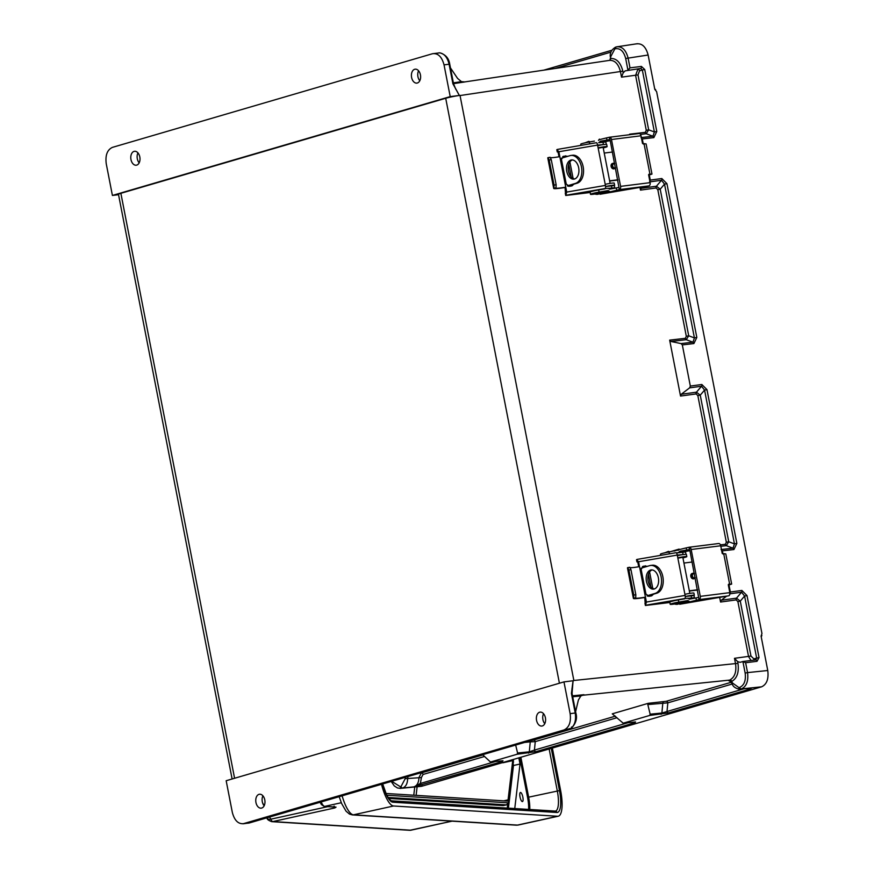 <?xml version="1.0" encoding="UTF-8"?>
<svg xmlns="http://www.w3.org/2000/svg" width="874" height="874" viewBox="0 0 874 874"><rect width="100%" height="100%" fill="white"/><g stroke="black" fill="none" stroke-linecap="round" stroke-linejoin="round"><path stroke-width="1.31" d="M726.567 596.188L721.269 600.23L720.558 602.033L719.663 597.379M649.295 174.997L650.289 180.099L661.815 178.525L666.928 183.649L696.818 337.44L693.89 343.569L682.332 344.913L690.329 386.068L689.63 387.859L681.228 394.272L680.529 396.064L669.659 340.128L685.336 338.325L686.309 336.282L657.805 189.68L656.101 187.976L640.489 190.106L641.199 188.303L656.418 186.228L660.209 189.199L657.805 189.68M639.965 187.386L640.489 190.106M419.793 80.736A7.014 4.567 83 0 1 418.57 70.772M137.95 152.874A7.014 4.567 -97 0 0 139.174 162.837M636.622 43.875C642.117 43.187 645.952 46.901 648.126 55.018L654.801 89.388L656.625 91.672L761.953 633.519L761.09 636.141L767.765 670.511L747.554 672.598L745.631 662.743L742.9 661.509L740.114 662.328L737.634 661.64L734.488 658.308L735.558 663.814C736.618 671.833 734.75 677.208 729.954 679.928L728.84 680.791L729.55 680.693M454.196 86.023L459.363 95.463L452.907 83.806L449.105 64.228L444.036 64.862C441.862 56.744 438.027 53.03 432.532 53.718L112.407 147.378C107.24 149.815 105.186 155.255 106.235 163.7L112.407 195.448L118.536 194.705M414.68 69.275A7.014 4.567 83 0 1 415.15 69.177A7.014 4.567 83 0 1 420.547 75.59A7.014 4.567 83 0 1 416.876 83.106A7.014 4.567 83 0 1 411.534 77.076A7.014 4.567 83 0 1 414.68 69.275M444.036 64.862L450.208 96.61L112.407 195.448M452.907 83.806L453.551 83.795L449.749 64.206L449.105 64.228C447.444 57.4 444.298 53.609 439.644 52.844A1.759 1.322 -86.7 0 1 439.83 52.844L432.532 53.718M134.061 151.388A7.014 4.567 -97 0 0 130.903 159.177A7.014 4.567 -97 0 0 136.257 165.208A7.014 4.567 -97 0 0 139.927 157.691A7.014 4.567 -97 0 0 134.53 151.289A7.014 4.567 -97 0 0 134.061 151.388M450.208 96.61L459.276 95.474M559.415 683.228L445.707 98.27L120.874 193.307A10.521 0.841 169 0 0 118.471 194.334L232.113 778.985M445.707 98.27A10.521 0.841 -11 0 1 460.008 95.386L573.857 680.485L573.049 680.748L571.41 693.421L572.055 693.41L573.082 680.748L563.97 681.895L226.169 780.722L232.342 812.481C234.516 820.599 238.351 824.313 243.857 823.625L249.352 822.958L569.182 729.386L569.673 728.523L569.64 729.255A1.759 1.322 73.7 0 0 570.001 729.135M452.896 83.729L459.32 95.474L460.008 95.386M729.888 593.796L741.567 592.201L744.593 596.068L746.997 595.576L741.884 590.453L730.358 592.026L728.992 584.979M722.984 554.04L722.361 550.871L733.931 549.538L736.858 543.399L734.455 543.879L733.002 548.162L721.443 549.495M761.254 636.993L761.855 635.387L761.09 636.141M654.692 88.798L655.697 89.771L654.801 89.388M641.374 137.568L652.933 136.235L654.386 131.963L656.789 131.471L653.861 137.611L642.292 138.944L643.286 144.057M637.419 43.7L616.585 46.857C622.069 46.18 625.904 49.894 628.089 58.001L630.001 67.855L641.396 66.424A1.759 1.114 -97.2 0 1 640.642 68.456L625.15 70.87L640.642 68.456L642.335 69.996L639.539 70.816L637.998 74.902L648.672 129.833L646.214 133.733L640.467 134.399M627.914 70.062L625.686 58.492C623.785 51.391 620.431 48.136 615.613 48.736L614.804 48.977L610.697 56.723L610.555 58.482C616.487 58.23 620.595 62.458 622.856 71.165L623.184 72.859L625.15 70.87M450.46 67.888L457.572 78.409L461.439 81.643L464.837 81.938L453.519 83.642M682.332 344.913L681.021 343.58L670.959 341.461L669.659 340.128M643.1 186.85L641.199 188.303M649.59 181.901L650.289 180.099M642.292 138.944L640.981 137.611M439.644 52.844L438.835 52.855L439.644 52.844M463.329 82.2L464.367 81.992M623.184 72.859L621.523 77.152L620.453 71.657C618.453 63.911 614.804 60.153 609.528 60.372L464.269 81.992M629.619 134.17L645.296 132.356L646.268 130.313L635.595 75.383L637.889 69.264A1.759 1.322 -106.3 0 1 639.539 70.816M455.758 89.214L453.551 83.795M666.928 183.649L664.524 184.141L660.209 189.199L688.712 335.791L686.254 339.702L670.959 341.461M681.021 343.58L692.973 342.204L694.415 337.921L664.524 184.141L661.498 180.273L649.972 181.847M609.615 60.35A1.759 1.333 79.3 0 0 610.555 58.482L610.227 58.809A1.759 1.529 71.2 0 1 609.375 60.382M610.697 56.723L610.227 58.809M646.268 130.313L648.672 129.833L654.386 131.963L642.335 69.996L644.739 69.516L641.396 66.424M630.001 67.855L627.936 70.051M696.818 337.44L694.415 337.921L688.712 335.791L686.309 336.282M439.83 52.844L439.83 52.844C445.587 54.527 448.886 58.318 449.749 64.206M407.972 776.473L407.655 778.69C407.47 783.661 405.831 786.753 402.717 787.998L421.53 786.316L761.593 686.822C766.76 684.397 768.814 678.956 767.765 670.511M536.079 751.651L517.124 754.24L517.572 752.984L529.305 751.826L534.44 750.1A1.759 1.322 -106.3 0 0 536.079 751.651L635.07 722.689L634.71 722.033L623.206 723.202L612.27 713.84L648.268 703.308L647.82 704.564L650.147 714.189L649.699 715.445L668.654 712.867L749.127 689.324L751.891 688.013L741.381 688.909C746.527 686.483 748.581 681.043 747.554 672.598L745.151 673.078C746.068 680.464 744.266 685.227 739.754 687.357L738.934 687.598L732.423 682.944L731.658 681.458C737.044 678.399 739.142 672.346 737.962 663.333L737.634 661.64M543.541 713.719A7.014 4.567 -97 0 0 544.775 723.683M264.156 805.784A7.014 4.567 83 0 1 262.921 795.821M571.41 693.421L575.212 713.009L570.143 713.643C571.192 722.088 569.138 727.529 563.981 729.965L242.896 823.821L249.352 822.958A1.759 1.322 73.7 0 0 249.658 822.871M542.328 725.955A7.014 4.567 -97 0 0 545.474 718.166A7.014 4.567 -97 0 0 540.132 712.124A7.014 4.567 -97 0 0 536.45 719.652A7.014 4.567 -97 0 0 541.847 726.054A7.014 4.567 -97 0 0 542.328 725.955M570.143 713.643L563.97 681.895M261.697 808.057A7.014 4.567 83 0 1 261.228 808.155A7.014 4.567 83 0 1 255.831 801.753A7.014 4.567 83 0 1 259.512 794.237A7.014 4.567 83 0 1 264.855 800.267A7.014 4.567 83 0 1 261.697 808.057M634.71 722.033A1.759 1.125 84.2 0 1 634.579 722.055L623.064 723.224L649.699 715.445M517.124 754.24L490.631 761.986L502.135 760.817L502.484 761.483L414.036 786.862C417.149 785.617 418.788 782.525 418.941 777.554L421.421 772.911L482.852 754.939M720.558 602.033L736.181 599.903L737.885 601.607L740.278 601.126L744.593 596.068L756.644 658.024L755.617 659.914A1.759 1.114 82.8 0 1 755.726 659.892L742.9 661.509L745.151 673.078M575.605 711.72L578.391 699.987L580.849 695.966L583.952 694.71L572.514 695.813M730.358 592.026L729.659 593.828M721.05 549.538L722.361 550.871M572.055 693.41L575.857 712.998L575.212 713.009C576.25 720.012 574.83 725.147 570.962 728.403L563.981 729.965M581.407 695.595L583.952 694.71M571.88 692.263L573.136 680.737M729.561 680.715L731.232 681.37A1.759 1.529 -109.7 0 0 729.473 680.114L582.499 695.278A8.773 6.621 73.7 0 0 581.778 695.398M737.885 601.607L748.559 656.538L751.017 660.482M571.651 693.585L572.033 688.133M743.523 688.931L661.88 713.031L650.147 714.189M647.82 704.564L667.823 702.849A1.759 1.322 73.7 0 0 666.196 701.298L648.268 703.308M689.63 387.859L701.527 386.242L704.564 390.099L734.455 543.879L728.741 541.76L726.338 542.241L725.365 544.284L720.427 544.852M720.821 546.294L726.283 545.66L728.741 541.76L700.249 395.157L696.458 392.186L681.228 394.272M746.997 595.576L759.036 657.543L753.836 658.843L750.963 656.057L740.278 601.126L736.487 598.155L721.269 600.23M729.954 679.928A1.759 1.311 -111.9 0 1 731.658 681.458L731.232 681.37M755.748 659.892L755.726 659.892A1.759 1.114 82.8 0 1 757.026 661.312L759.036 657.543M736.858 543.399L706.968 389.618L704.564 390.099L700.249 395.157L697.845 395.638L726.338 542.241M635.07 722.689A1.759 1.322 -106.3 0 1 633.89 722.132M750.198 688.264L740.562 689.149A1.759 1.322 -106.3 0 1 738.934 687.598M747.773 688.504A1.759 1.322 73.7 0 0 749.127 689.324M732.346 683.971L667.823 702.849L667.026 711.305A1.759 1.322 73.7 0 0 668.654 712.867M528.475 753.115A1.759 1.147 -95.7 0 0 529.305 751.826L530.245 741.862L535.249 741.644A1.759 1.322 73.7 0 0 533.61 740.081L530.463 740.628M570.962 728.403A1.759 1.256 55.2 0 0 571.399 728.239L571.399 728.239A1.759 1.256 55.2 0 0 571.76 727.769M571.716 727.813L569.291 729.364M421.53 786.316L401.898 788.239A1.759 1.322 -106.3 0 1 400.27 786.676L401.079 786.436L405.186 778.69L405.328 776.942M391.628 781.247L400.27 786.676M482.568 754.644L490.489 762.019L502.004 760.85A1.759 1.125 -95.8 0 0 502.135 760.817M515.638 744.965L517.572 752.984M484.393 756.513L423.049 774.462L421.41 777.565L420.383 783.465L414.036 786.862L402.717 787.998A1.759 1.322 -106.3 0 1 401.079 786.436M495.427 761.516L420.383 783.465A1.759 1.322 73.7 0 0 422.022 785.027M501.315 760.915A1.759 1.322 73.7 0 0 502.484 761.483M248.729 823.1L249.276 822.15L248.729 823.1M248.14 823.188L249.8 822.827M552.412 748.286L560.649 790.675A26.668 7.833 -102.4 0 1 558.278 816.207A26.668 7.833 -102.4 0 1 557.623 816.261L393.584 805.992L353.467 814.819L517.495 825.089L557.623 816.261M381.49 784.218A26.668 7.833 77.6 0 0 393.584 805.992M513.235 764.215L513.475 765.482L520.03 764.04L518.872 758.097M520.03 764.04L514.753 808.548M522.324 801.567A4.643 1.366 77.6 0 0 522.433 801.556A4.643 1.366 77.6 0 0 522.772 796.727A4.643 1.366 77.6 0 0 520.434 792.478A4.643 1.366 77.6 0 0 520.063 797.121A4.643 1.366 77.6 0 0 522.324 801.567M388.001 797.459L506.407 804.867L503.129 805.588A7.899 2.316 77.6 0 0 503.326 805.577A7.899 2.316 77.6 0 0 503.511 805.5M503.129 805.588L388.646 798.421M385.926 793.472L507.379 801.076A4.381 1.289 77.6 0 0 507.488 801.065A4.381 1.289 77.6 0 0 508.078 799.874L512.721 760.609A4.381 1.289 77.6 0 0 512.765 759.877M508.428 808.155L513.475 765.482L512.317 765.296M335.255 807.117A1.759 1.737 -62.2 0 0 336.042 807.139L334.764 807.947L334.097 806.09M341.297 802.736L324.702 806.385L335.758 807.084A1.759 1.672 93.6 0 1 335.31 807.117L324.254 806.429L321.413 804.583L320.037 802.201M548.085 157.637L550.128 157.287L547.987 157.648L549.211 160.018L554.083 185.091L556.148 184.753L556.017 187.823L553.919 188.161L554.083 185.091M550.085 157.309L551.276 159.68L549.211 160.018M590.136 192.509L565.707 195.481L566.713 192.072L565.882 187.823L564.353 187.593L565.882 187.823L559.699 155.998L559.196 156.763A13.689 1.093 -11 0 1 550.554 157.691M606.075 144.341L597.576 145.095L558.879 151.748L559.699 155.998L559.196 156.763M565.128 187.276A13.689 1.093 -11 0 1 555.897 188.019A13.689 1.093 -11 0 1 556.017 187.823M556.148 184.753L551.276 159.68M564.353 187.593A15.918 1.278 -11 0 1 553.712 188.445A15.918 1.278 -11 0 1 553.919 188.161M553.712 188.445L547.779 157.921A15.918 1.278 -11 0 1 547.987 157.648M558.038 151.89L557.23 151.89L558.115 152.185L558.934 156.38M558.879 151.748L557.011 149.749M598.69 142.702L605.846 141.981L606.272 144.155M598.22 145.543L601.651 144.887M610.249 140.681L601.858 142.134M609.67 139.479L606.949 140.069L606.523 137.895L609.233 137.294L610.118 140.026L618.956 187.429L609.626 189.166L608.249 188.281L605.278 188.5L566.276 195.208M600.165 141.26L599.346 142.506L600.307 141.217L606.949 140.069M609.593 137.251L639.134 133.525A2.786 1.781 82.8 0 1 641.024 135.787L611.472 139.512L620.584 186.37L650.125 182.655L648.639 174.964L648.956 174.254L651.971 174.079L648.672 175.139M618.956 187.429L619.393 189.603A2.786 1.781 -97.2 0 0 620.584 186.37M611.472 139.512A2.786 1.781 -97.2 0 0 609.407 137.251A2.786 1.781 -97.2 0 0 609.233 137.294M651.971 174.079L646.105 143.915L642.521 143.478L641.024 135.787M648.628 174.942L649.786 174.505L648.672 174.516M599.411 139.119L598.941 139.764L606.523 137.895M600.067 194.247L648.016 186.009L619.393 189.603L600.067 194.247L599.378 193.799M594.407 141.096L589.338 141.97A7.014 0.568 169 0 0 580.751 144.199L580.981 145.357M598.941 139.764L598.461 140.408M637.845 133.689L639.123 133.525M650.125 182.655A2.786 1.781 82.8 0 1 649.273 185.736L648.016 186.009M594.779 194.028A7.014 0.568 -11 0 1 590.496 194.334A7.014 0.568 -11 0 1 599.083 192.105L608.206 190.543L609.582 191.428M590.496 194.334L590.07 192.149A7.014 0.568 -11 0 1 598.657 189.931L605.07 188.828M600.099 192.488L594.681 193.547M605.573 186.512L614.324 185.572A6.905 0.557 169 0 0 614.641 185.288A6.905 0.557 169 0 0 612.117 185.354A6.905 0.557 169 0 0 605.638 186.512M612.882 188.609L614.75 187.757L608.621 188.325M566.713 192.072L605.42 185.419L597.587 145.095A2.786 0.721 80.2 0 0 596.439 142.702L557.372 149.432M605.42 185.419A2.786 0.721 80.2 0 1 605.278 188.5M557.536 149.399L596.374 142.724A2.786 0.721 80.2 0 1 596.439 142.702M573.847 184.174L572.011 185.856L569.564 186.293L566.265 184.163L561.425 159.308L563.719 156.217L567.936 156.271M569.892 161.93L573.104 178.438M557.798 151.617L558.115 152.185M565.096 188.096L565.489 193.351M608.927 188.664L611.123 188.489M571.137 186.02L572.339 184.622M571.214 176.974L568.755 164.301M566.418 156.719L562.725 156.566M612.718 163.427A2.786 2.13 73.5 0 0 612.456 163.482A2.786 2.13 73.5 0 0 611.199 166.759A2.786 2.13 73.5 0 0 614.04 168.824A2.786 2.13 73.5 0 0 614.367 168.682M571.683 185.616L567.86 186.096M617.852 179.804L609.637 180.831M612.456 152.032L604.229 153.059M567.357 185.812L575.409 183.42A14.192 9.057 -97.2 0 0 581.461 166.945A14.192 9.057 -97.2 0 0 570.93 155.463A14.192 9.057 -97.2 0 0 570.012 155.659L561.469 158.183M571.356 185.889L568.384 186.26M570.93 155.463L572.634 155.244A14.192 9.057 82.8 0 1 583.155 166.737A14.192 9.057 82.8 0 1 577.113 183.212L567.674 186.009M617.896 180.022L609.681 181.06M578.664 167.775A9.669 6.173 -97.2 0 0 571.498 159.942A9.669 6.173 -97.2 0 0 566.581 170.31A9.669 6.173 -97.2 0 0 573.912 179.137A9.669 6.173 -97.2 0 0 578.664 167.775M574.753 178.93A9.669 6.173 82.8 0 1 568.286 170.091A9.669 6.173 82.8 0 1 572.361 159.931M603.246 147.979L605.616 147.28A6.905 0.557 169 0 0 607.124 146.624A6.905 0.557 169 0 0 604.6 146.679A6.905 0.557 169 0 0 598.111 147.837M597.696 145.663A6.905 0.557 -11 0 1 604.174 144.505A6.905 0.557 -11 0 1 606.698 144.439L607.124 146.624M598.177 148.154L603.126 147.356M605.212 184.327A6.905 0.557 -11 0 1 611.691 183.169A6.905 0.557 -11 0 1 614.214 183.114L614.641 185.288M627.772 567.619L629.815 567.281L627.685 567.63L628.909 570.001L633.781 595.074L635.835 594.735L635.715 597.805L633.617 598.155L633.781 595.074M629.783 567.292L630.962 569.673L628.909 570.001M669.834 602.503L645.394 605.474L646.41 602.066L645.58 597.816L644.051 597.587L645.58 597.816L639.397 565.991L638.894 566.745A13.689 1.093 -11 0 1 630.241 567.685M685.762 554.324L677.274 555.077L638.566 561.742L639.397 565.991L638.894 566.745M644.826 597.27A13.689 1.093 -11 0 1 635.595 598.002A13.689 1.093 -11 0 1 635.715 597.805M635.835 594.735L630.962 569.673M644.051 597.587A15.918 1.278 -11 0 1 633.399 598.428A15.918 1.278 -11 0 1 633.617 598.155M633.399 598.428L627.466 567.914A15.918 1.278 -11 0 1 627.685 567.63M637.725 561.873L636.928 561.873L637.812 562.168L638.632 566.363M638.566 561.742L636.709 559.742M676.52 552.947L685.544 551.964L685.959 554.149M677.918 555.525L681.338 554.87M689.947 550.675L681.556 552.117M689.368 549.473L686.647 550.052L686.221 547.878L688.92 547.277L689.815 550.008L698.654 597.412L689.324 599.16L687.936 598.264L684.965 598.482L645.962 605.19M678.388 552.685L679.994 551.199L686.647 550.052M689.291 547.233L718.821 543.508A2.786 1.781 82.8 0 1 720.722 545.78L691.17 549.495L700.282 596.363L729.823 592.638L728.326 584.946L728.643 584.236L731.658 584.061L728.359 585.132M698.654 597.412L699.091 599.597A2.786 1.781 -97.2 0 0 700.282 596.363M691.17 549.495A2.786 1.781 -97.2 0 0 689.105 547.244A2.786 1.781 -97.2 0 0 688.92 547.277M731.658 584.061L725.802 553.898L722.219 553.471L720.722 545.78M728.326 584.924L729.473 584.488L728.37 584.509M679.109 549.101L678.628 549.746L686.221 547.878M679.754 604.24L727.703 595.992L699.091 599.597L679.754 604.24L679.065 603.792M674.094 551.09L678.628 549.746L669.025 551.964A7.014 0.568 169 0 0 660.438 554.182L660.668 555.351M678.628 549.746L678.158 550.391M679.852 551.243L679.043 552.488L676.498 552.925M717.543 543.672L718.821 543.508M729.823 592.638A2.786 1.781 82.8 0 1 728.971 595.718L727.703 595.992M674.466 604.01A7.014 0.568 -11 0 1 670.183 604.316A7.014 0.568 -11 0 1 678.77 602.099L687.904 600.525L689.28 601.41M670.183 604.316L669.768 602.131A7.014 0.568 -11 0 1 678.355 599.914L684.768 598.81M679.797 602.481L674.367 603.53M685.271 596.505L694.011 595.565L694.437 597.74L688.319 598.319M646.41 602.066L685.118 595.413L677.274 555.088A2.786 0.721 80.2 0 0 676.126 552.696L637.07 559.415M685.118 595.413A2.786 0.721 80.2 0 1 684.965 598.482M637.233 559.382L676.072 552.707A2.786 0.721 80.2 0 1 676.126 552.696M653.534 594.167L651.698 595.839L649.262 596.276L645.952 594.145L641.123 569.291L643.417 566.199L647.623 566.254M649.59 571.924L652.791 588.431M637.496 561.6L637.812 562.168M644.794 598.078L645.176 603.333M694.437 597.74L692.569 598.592M688.614 598.646L690.81 598.471M650.835 596.013L652.026 594.615M650.911 586.967L648.442 574.284M646.115 566.702L642.423 566.56M692.405 573.42A2.786 2.13 73.5 0 0 692.142 573.475A2.786 2.13 73.5 0 0 690.897 576.742A2.786 2.13 73.5 0 0 693.727 578.806A2.786 2.13 73.5 0 0 694.054 578.675M651.381 595.598L647.558 596.079M697.55 589.786L689.324 590.824M692.153 562.015L683.927 563.053M647.044 595.795L655.096 593.413A14.192 9.057 -97.2 0 0 661.148 576.938A14.192 9.057 -97.2 0 0 650.627 565.445A14.192 9.057 -97.2 0 0 649.699 565.642L641.166 568.166M651.043 595.871L648.071 596.254M650.627 565.445L652.332 565.238A14.192 9.057 82.8 0 1 662.853 576.72A14.192 9.057 82.8 0 1 656.8 593.195L647.372 595.992M697.594 590.016L689.368 591.053M658.362 577.758A9.669 6.173 -97.2 0 0 651.196 569.935A9.669 6.173 -97.2 0 0 646.279 580.292A9.669 6.173 -97.2 0 0 653.61 589.12A9.669 6.173 -97.2 0 0 658.362 577.758M654.451 588.923A9.669 6.173 82.8 0 1 647.984 580.085A9.669 6.173 82.8 0 1 652.059 569.924M693.989 595.533A6.905 0.557 169 0 0 694.338 595.281A6.905 0.557 169 0 0 691.815 595.336A6.905 0.557 169 0 0 685.336 596.494M682.944 557.962L685.314 557.262A6.905 0.557 169 0 0 686.822 556.607A6.905 0.557 169 0 0 684.298 556.662A6.905 0.557 169 0 0 677.809 557.831M677.383 555.646A6.905 0.557 -11 0 1 683.872 554.487A6.905 0.557 -11 0 1 686.396 554.433L686.822 556.607M677.874 558.136L682.812 557.339M684.899 594.32A6.905 0.557 -11 0 1 691.389 593.151A6.905 0.557 -11 0 1 693.912 593.096L694.338 595.281M637.998 74.902L621.523 77.152M622.856 71.165L460.15 95.528M737.962 663.333L573.857 680.485M750.963 656.057L734.488 658.308M680.529 396.064L696.141 393.934L697.845 395.638M234.582 778.264L120.874 193.307M610.97 52.112L554.99 68.489M706.968 389.618L701.844 384.494L690.329 386.068M745.631 662.743L757.026 661.312M648.126 55.018L625.686 58.492M644.739 69.516L656.789 131.471M610.26 56.581C609.899 52.626 611.691 49.479 615.624 47.13A1.759 1.322 73.7 0 1 615.766 47.098L616.312 46.934M543.901 70.139L611.822 50.266M453.377 82.866L461.439 81.643M693.89 343.569A1.759 1.114 -96.6 0 0 692.973 342.204L686.254 339.702A1.759 1.114 83.4 0 1 685.336 338.325M653.861 137.611A1.759 1.114 83.4 0 0 652.933 136.235L646.214 133.733A1.759 1.114 -96.6 0 1 645.296 132.356M656.101 187.976A1.759 1.125 -97.8 0 1 656.418 186.228L661.498 180.273A1.759 1.125 82.2 0 0 661.815 178.525M616.585 46.857A1.759 1.322 73.7 0 0 616.443 46.89L615.624 47.13A1.759 1.322 73.7 0 0 614.804 48.977M617.372 46.683L616.443 46.89A1.759 1.322 73.7 0 0 615.613 48.736M419.476 773.108L421.421 772.911A1.759 1.322 73.7 0 1 423.049 774.462M615.427 716.145L533.61 740.081M731.462 682.201L666.196 701.298M739.754 687.357A1.759 1.322 -106.3 0 0 741.381 688.909L761.593 686.822M628.002 722.722L534.44 750.1L535.249 741.644L616.968 717.729M755.617 659.914L743.14 661.487M572.699 696.753L580.849 695.966M701.844 384.494A1.759 1.125 82.2 0 1 701.527 386.242L696.458 392.186A1.759 1.125 -97.8 0 0 696.141 393.934M741.884 590.453A1.759 1.125 -97.8 0 1 741.567 592.201L736.487 598.155A1.759 1.125 82.2 0 0 736.181 599.903M725.365 544.284A1.759 1.114 83.4 0 0 726.283 545.66L733.002 548.162A1.759 1.114 -96.6 0 1 733.931 549.538M663.65 701.778A1.759 1.147 84.3 0 0 662.82 703.078L661.88 713.031A1.759 1.147 84.3 0 1 661.05 714.32M729.255 680.704L732.117 683.435L732.423 682.944M753.661 660.154A1.759 1.322 73.7 0 0 753.836 658.843M635.573 721.968L634.579 722.055A1.759 1.125 84.2 0 1 634.437 722.055M250.707 822.467A1.759 1.322 -106.3 0 1 250.39 822.554L569.258 729.375M531.075 740.573A1.759 1.147 84.3 0 0 530.245 741.862L524.203 742.463M421.41 777.565L405.186 778.69M501.862 760.85A1.759 1.125 -95.8 0 0 502.004 760.85L502.998 760.751M551.308 748.603L559.48 790.609L527.568 797.405A20.168 5.921 -102.4 0 1 528.628 809.422M382.583 783.902A22.8 6.697 -102.4 0 0 392.852 802.212L556.891 812.481A22.8 6.697 77.6 0 0 559.48 790.609M520.926 757.496L528.65 797.241A21.052 6.184 77.6 0 1 529.775 809.488M556.891 812.481A1.759 1.672 -86.4 0 0 555.361 811.094L555.438 811.094A21.052 6.184 -102.4 0 1 555.405 811.094A21.052 6.184 -102.4 0 0 557.306 790.937L549.2 749.226M527.568 797.405L519.866 757.802M414.735 787.092L413.773 795.22M507.707 804.266L507.259 808.079M513.344 759.714A6.14 1.803 -102.4 0 1 513.344 761.844L508.69 801.119A6.14 1.803 -102.4 0 1 507.707 802.791L386.756 795.22M508.078 799.874L503.686 800.846M502.889 762.773L512.721 760.609M416.111 795.362L417.117 786.851M507.707 802.791A1.759 1.672 -86.4 0 1 506.407 804.867A7.899 2.316 77.6 0 0 506.603 804.856L508.788 801.676A1.759 1.278 -173.2 0 0 508.69 801.119M452.033 821.145L410.867 830.213L272.863 821.571L334.764 807.947A7.899 2.316 -102.4 0 1 333.486 806.997M516.392 825.176L518.162 825.045A26.668 7.833 -102.4 0 1 517.495 825.089A4.381 4.173 -86.4 0 1 516.392 825.176L352.364 814.907A4.381 4.173 -86.4 0 0 353.467 814.819A26.668 7.833 77.6 0 1 342.095 795.744M411.239 830.125A7.899 2.316 -102.4 0 1 411.064 830.202A7.899 2.316 -102.4 0 1 410.867 830.213A4.381 4.173 -86.4 0 1 409.753 830.3L271.748 821.658A4.381 4.173 -86.4 0 0 272.863 821.571A7.899 2.316 77.6 0 1 270.721 819.211L327.772 806.647M392.852 802.212A1.759 1.672 -86.4 0 0 391.323 800.824L389.28 799.24L386.625 794.979L382.659 783.88M513.213 762.936A1.759 1.278 -173.2 0 0 513.344 761.844M262.506 802.627L263.959 805.544M269.607 816.95L270.721 819.211A4.381 2.709 -26.3 0 1 267.149 818.173L266.931 817.736M321.14 801.873A11.231 3.299 77.6 0 0 324.702 806.385A1.759 1.672 93.6 0 1 324.254 806.429M590.048 141.85L585.001 142.833M600.176 192.903C598.887 194.378 597.084 194.727 594.757 193.952L600.088 192.433M557.404 151.77L556.978 149.585M603.355 144.286L602.94 142.101M644.072 143.959L649.939 174.123M589.699 143.86L589.338 141.97M616.694 190.204L616.268 188.03M598.657 189.931L599.083 192.105M600.187 192.914L608.206 190.543M599.717 193.7L608.894 190.98M611.833 187.877L611.407 185.703M558.923 156.326L559.699 155.998M565.882 195.361L565.456 193.187M564.309 156.304L565.817 155.856M608.959 188.795L611.123 188.915M602 142.233L599.935 142.528M577.113 183.212L575.409 183.42M615.569 168.048A2.786 2.13 -106.5 0 1 614.717 168.616A2.786 2.13 -106.5 0 1 614.455 168.671A2.786 2.13 -106.5 0 1 611.844 166.388A2.786 2.13 -106.5 0 1 613.144 163.285A2.786 2.13 -106.5 0 1 613.406 163.23A2.786 2.13 -106.5 0 1 614.695 163.547M614.761 163.919A2.119 1.617 73.5 0 0 612.674 165.514A2.119 1.617 73.5 0 0 615.471 167.546M669.746 551.833L664.699 552.816M679.786 602.426L679.874 602.885C678.585 604.371 676.771 604.721 674.444 603.945L687.904 600.525M637.102 561.753L636.676 559.579M683.053 554.269L682.627 552.095M723.77 553.941L729.626 584.116M679.032 549.112L670.008 551.789L678.967 549.145M669.397 553.843L669.025 551.964M696.392 600.198L695.966 598.013M678.355 599.914L678.77 602.099M679.415 603.683L688.592 600.973M691.531 597.871L691.105 595.686M638.621 566.308L639.397 565.991M645.569 605.354L645.154 603.169M643.996 566.286L645.515 565.839M688.646 598.777L690.821 598.898M681.698 552.226L679.622 552.51M656.8 593.195L655.096 593.413M695.267 578.031A2.786 2.13 -106.5 0 1 694.415 578.61A2.786 2.13 -106.5 0 1 694.153 578.664A2.786 2.13 -106.5 0 1 691.531 576.37A2.786 2.13 -106.5 0 1 692.831 573.268A2.786 2.13 -106.5 0 1 693.093 573.213A2.786 2.13 -106.5 0 1 694.393 573.541M694.459 573.901A2.119 1.617 73.5 0 0 692.372 575.496A2.119 1.617 73.5 0 0 695.169 577.539M611.833 50.255L543.825 70.149M732.117 683.435C732.663 686.385 735.209 688.341 739.754 689.302L739.754 689.302M575.857 712.998C577.463 718.286 575.977 723.366 571.399 728.239L571.563 726.982M391.159 781.389L394.283 785.923L397.441 787.966L400.795 788.446M503.326 805.577L506.603 804.856M518.162 825.045L558.278 816.207M452.131 821.156L409.753 830.3M555.361 811.094L391.323 800.824M513.442 759.681L508.788 801.676M271.748 821.658C268.482 820.457 266.952 819.299 267.149 818.173M352.364 814.907L349.447 814.065L346.06 811.192L341.625 803.512L339.145 796.607M584.837 142.943L588.759 141.37L590.267 141.894M557.23 151.89L556.804 149.705M598.723 142.691L599.422 142.484M565.707 195.481L565.281 193.307M614.75 187.757L614.324 185.572M638.512 133.591L609.407 137.251M603.115 147.302L610.128 183.398M614.673 163.449L612.456 163.482M615.58 168.092L614.04 168.824M664.535 552.936L668.457 551.363L669.954 551.876M636.928 561.873L636.501 559.699M678.421 552.685L679.12 552.477M645.394 605.474L644.968 603.289M718.199 543.573L689.105 547.244M682.812 557.284L689.826 593.38M694.371 573.442L692.142 573.475M695.267 578.085L693.727 578.806"/></g></svg>
